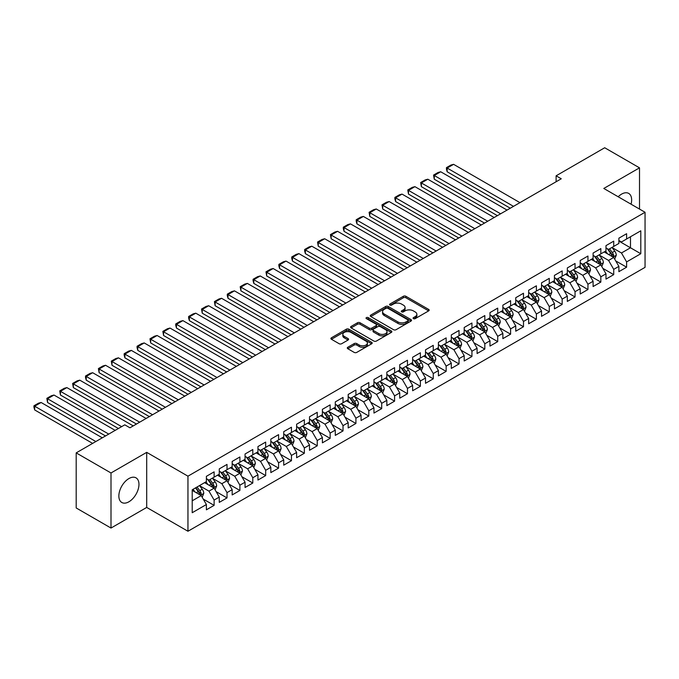 <?xml version="1.0" encoding="UTF-8"?>
<svg xmlns="http://www.w3.org/2000/svg" width="679" height="679" viewBox="0 0 679 679"><rect width="100%" height="100%" fill="white"/><g stroke="black" fill="none" stroke-linecap="round" stroke-linejoin="round"><path stroke-width="1.02" d="M413.443 318.646A1.256 0.721 0 0 0 415.217 318.646L428.661 310.88A1.791 1.035 0 0 0 429.179 310.15A1.791 1.035 0 0 0 428.661 309.42L405.881 296.273A1.791 1.035 0 0 0 403.351 296.273L389.907 304.039A1.256 0.721 0 0 0 389.542 304.548A1.256 0.721 0 0 0 389.907 305.058A1.256 0.721 0 0 0 391.681 305.058L393.421 304.056A5.729 3.31 0 0 1 401.518 304.056L403.419 305.151A5.729 3.31 0 0 1 405.091 307.485A5.729 3.31 0 0 1 403.419 309.828L401.679 310.829A1.256 0.721 0 0 0 401.306 311.338A1.256 0.721 0 0 0 401.679 311.848A1.256 0.721 0 0 0 403.445 311.848L405.185 310.846A5.729 3.31 0 0 1 413.282 310.846L415.183 311.941A5.729 3.31 0 0 1 416.864 314.284A5.729 3.31 0 0 1 415.183 316.618L413.443 317.619A1.256 0.721 0 0 0 413.078 318.137A1.256 0.721 0 0 0 413.443 318.646L413.443 317.619M128.917 501.781A14.217 8.207 120 0 0 138.202 489.245A14.217 8.207 120 0 0 136.021 477.855A14.217 8.207 120 0 0 128.917 478.559A14.217 8.207 120 0 0 119.623 491.087A14.217 8.207 120 0 0 121.804 502.485A14.217 8.207 120 0 0 128.917 501.781M631.054 204.192A14.217 8.207 120 0 0 628.703 193.413A14.217 8.207 120 0 0 621.591 194.118A14.217 8.207 120 0 0 618.187 196.766M347.809 347.266A1.791 1.035 0 0 0 347.283 347.996A1.791 1.035 0 0 0 347.809 348.726L354.2 352.409A1.791 1.035 0 0 0 356.73 352.409L371.659 343.795A1.791 1.035 0 0 0 372.185 343.065A1.791 1.035 0 0 0 371.659 342.335L348.879 329.179A1.791 1.035 0 0 0 346.349 329.179L331.42 337.803A1.791 1.035 0 0 0 330.894 338.532A1.791 1.035 0 0 0 331.42 339.262L339.144 343.718A1.791 1.035 0 0 0 341.673 343.718L348.064 340.035A1.791 1.035 0 0 0 348.582 339.305A1.791 1.035 0 0 0 348.064 338.566L344.236 336.36A4.787 2.767 0 0 1 342.827 334.408A4.787 2.767 0 0 1 345.789 331.853A4.787 2.767 0 0 1 351.001 332.455L365.998 341.113A4.787 2.767 0 0 1 367.398 343.065A4.787 2.767 0 0 1 364.445 345.619A4.787 2.767 0 0 1 359.225 345.017L356.73 343.574A1.791 1.035 0 0 0 354.2 343.574L347.809 347.266L347.809 348.726M111 472.974L111 528.05L146.706 507.434L146.706 452.358L111 472.974L76.192 452.885L124.792 424.825L129.944 427.804L561.261 178.781L556.109 175.81L556.109 181.76M146.706 452.358L187.956 476.174L645.05 212.272L645.05 267.348L187.956 531.25L187.956 476.174M639.508 209.073L639.508 167.84L603.801 188.456L645.05 212.272M639.508 167.84L604.7 147.75L556.109 175.81M393.548 329.697A1.791 1.035 0 0 0 396.078 329.697L411.007 321.074A1.791 1.035 0 0 0 411.533 320.344A1.791 1.035 0 0 0 411.007 319.614L388.235 306.467A1.791 1.035 0 0 0 385.706 306.467L370.768 315.081A1.791 1.035 0 0 0 370.25 315.811A1.791 1.035 0 0 0 370.768 316.541L393.548 329.697M366.906 318.918A1.256 0.721 0 0 1 368.179 319.096L368.179 317.602L391.333 330.97A1.791 1.035 0 0 1 391.859 331.7A1.791 1.035 0 0 1 391.333 332.43L376.404 341.053A1.791 1.035 0 0 1 373.874 341.053L351.094 327.906L351.094 326.446A1.791 1.035 0 0 0 350.576 327.176A1.791 1.035 0 0 0 351.094 327.906M351.094 326.446L357.485 322.754A1.791 1.035 0 0 1 360.014 322.754L369.257 328.084A1.791 1.035 0 0 0 371.786 328.084L376.022 325.64A1.791 1.035 0 0 0 376.548 324.91A1.791 1.035 0 0 0 376.022 324.18L366.405 318.629A1.256 0.721 0 0 1 366.04 318.12A1.256 0.721 0 0 1 366.813 317.449A1.256 0.721 0 0 1 368.179 317.602M618.883 241.079L630.485 247.776L630.485 236.759L640.798 230.809L626.615 238.991L626.615 233.712L618.883 238.176L618.883 243.455L613.723 246.435L613.723 241.147L605.991 245.62L605.991 250.899L600.839 253.878L600.839 248.59L593.098 253.055L593.098 258.343L587.946 261.322L587.946 256.034L580.214 260.498L580.214 265.786L575.054 268.765L575.054 263.477L567.321 267.942L567.321 273.23L562.161 276.2L562.161 270.921L554.429 275.385L554.429 280.665L549.277 283.644L549.277 278.365L541.536 282.829L541.536 288.108L536.385 291.087L536.385 285.808L528.652 290.272L528.652 295.552L523.492 298.531L523.492 293.243L515.76 297.708L515.76 302.995L510.6 305.974L510.6 300.687L502.867 305.151L502.867 310.439L497.715 313.418L497.715 308.13L489.975 312.595L489.975 317.882L484.823 320.853L484.823 315.574L477.091 320.038L477.091 325.326L471.93 328.297L471.93 323.017L464.198 327.482L464.198 332.761L459.038 335.74L459.038 330.461L451.306 334.925L451.306 340.204L446.145 343.184L446.145 337.896L438.413 342.369L438.413 347.648L433.261 350.627L433.261 345.339L425.521 349.804L425.521 355.092L420.369 358.071L420.369 352.783L412.637 357.247L412.637 362.535L407.476 365.514L407.476 360.226L399.744 364.691L399.744 369.979L394.584 372.949L394.584 367.67L386.852 372.134L386.852 377.422L381.7 380.393L381.7 375.114L373.959 379.578L373.959 384.857L368.807 387.836L368.807 382.557L361.075 387.022L361.075 392.301L355.915 395.28L355.915 389.992L348.183 394.465L348.183 399.744L343.022 402.723L343.022 397.436L335.29 401.9L335.29 407.188L330.138 410.167L330.138 404.879L322.398 409.344L322.398 414.631L317.246 417.61L317.246 412.323L309.514 416.787L309.514 422.075L304.353 425.046L304.353 419.766L296.621 424.231L296.621 429.51L291.461 432.489L291.461 427.21L283.729 431.674L283.729 436.953L278.577 439.933L278.577 434.645L270.836 439.118L270.836 444.397L265.684 447.376L265.684 442.088L257.952 446.553L257.952 451.841L252.792 454.82L252.792 449.532L245.06 453.996L245.06 459.284L239.899 462.263L239.899 456.975L232.167 461.44L232.167 466.728L227.015 469.698L227.015 464.419L219.275 468.883L219.275 474.171L214.123 477.142L214.123 471.863L206.382 476.327L206.382 481.606L192.208 489.797L192.208 512.721L206.382 504.531L201.23 495.602L192.208 490.391M640.798 230.809L640.798 253.725L626.615 261.916L621.463 252.987L612.119 247.589M615.726 260.914L626.615 267.195L626.615 261.916M626.615 267.195L618.883 271.668L618.883 266.38L613.723 269.359L608.571 260.422L599.226 255.032M602.833 268.349L613.723 274.639L613.723 269.359M613.723 274.639L605.991 279.103L605.991 273.824L600.839 276.803L595.678 267.865L586.333 262.476M589.941 275.793L600.839 282.082L600.839 276.803M600.839 282.082L593.098 286.546L593.098 281.267L587.946 284.238L582.786 275.309L573.441 269.911M577.057 283.236L587.946 289.526L587.946 284.238M587.946 289.526L580.214 293.99L580.214 288.711L575.054 291.681L569.902 282.753L560.548 277.355M564.164 290.68L575.054 296.969L575.054 291.681M575.054 296.969L567.321 301.434L567.321 296.146L562.161 299.125L557.009 290.196L547.664 284.798M551.272 298.123L562.161 304.413L562.161 299.125M562.161 304.413L554.429 308.877L554.429 303.589L549.277 306.568L544.117 297.64L534.772 292.242M538.379 305.567L549.277 311.856L549.277 306.568M549.277 311.856L541.536 316.321L541.536 311.033L536.385 314.012L531.224 305.083L521.879 299.685M525.487 313.002L536.385 319.291L536.385 314.012M536.385 319.291L528.652 323.756L528.652 318.476L523.492 321.456L518.34 312.518L508.987 307.129M512.603 320.446L523.492 326.735L523.492 321.456M523.492 326.735L515.76 331.199L515.76 325.92L510.6 328.899L505.448 319.962L496.103 314.572M499.71 327.889L510.6 334.178L510.6 328.899M510.6 334.178L502.867 338.643L502.867 333.364L497.715 336.334L492.555 327.405L483.21 322.007M486.818 335.333L497.715 341.622L497.715 336.334M497.715 341.622L489.975 346.086L489.975 340.799L484.823 343.778L479.663 334.849L470.318 329.451M473.925 342.776L484.823 349.065L484.823 343.778M484.823 349.065L477.091 353.53L477.091 348.242L471.93 351.221L466.779 342.292L457.425 336.894M461.041 350.22L471.93 356.509L471.93 351.221M471.93 356.509L464.198 360.973L464.198 355.686L459.038 358.665L453.886 349.736L444.541 344.338M448.148 357.663L459.038 363.944L459.038 358.665M459.038 363.944L451.306 368.417L451.306 363.129L446.145 366.108L440.994 357.179L431.649 351.781M435.256 365.098L446.145 371.388L446.145 366.108M446.145 371.388L438.413 375.852L438.413 370.573L433.261 373.552L428.101 364.615L418.756 359.225M422.363 372.542L433.261 378.831L433.261 373.552M433.261 378.831L425.521 383.296L425.521 378.016L420.369 380.987L415.209 372.058L405.864 366.66M409.479 379.985L420.369 386.275L420.369 380.987M420.369 386.275L412.637 390.739L412.637 385.46L407.476 388.43L402.324 379.502L392.98 374.104M396.587 387.429L407.476 393.718L407.476 388.43M407.476 393.718L399.744 398.183L399.744 392.895L394.584 395.874L389.432 386.945L380.087 381.547M383.694 394.872L394.584 401.162L394.584 395.874M394.584 401.162L386.852 405.626L386.852 400.338L381.7 403.318L376.539 394.389L367.195 388.991M370.802 402.316L381.7 408.605L381.7 403.318M381.7 408.605L373.959 413.07L373.959 407.782L368.807 410.761L363.647 401.832L354.302 396.434M357.918 409.751L368.807 416.04L368.807 410.761M368.807 416.04L361.075 420.513L361.075 415.225L355.915 418.205L350.763 409.267L341.418 403.878M345.025 417.195L355.915 423.484L355.915 418.205M355.915 423.484L348.183 427.948L348.183 422.669L343.022 425.648L337.87 416.711L328.526 411.321M332.133 424.638L343.022 430.927L343.022 425.648M343.022 430.927L335.29 435.392L335.29 430.113L330.138 433.083L324.978 424.154L315.633 418.756M319.24 432.082L330.138 438.371L330.138 433.083M330.138 438.371L322.398 442.835L322.398 437.556L317.246 440.527L312.085 431.598L302.741 426.2M306.356 439.525L317.246 445.814L317.246 440.527M317.246 445.814L309.514 450.279L309.514 444.991L304.353 447.97L299.201 439.041L289.848 433.643M293.464 446.969L304.353 453.258L304.353 447.97M304.353 453.258L296.621 457.722L296.621 452.435L291.461 455.414L286.309 446.485L276.964 441.087M280.571 454.412L291.461 460.701L291.461 455.414M291.461 460.701L283.729 465.166L283.729 459.878L278.577 462.857L273.416 453.928L264.072 448.53M267.679 461.847L278.577 468.137L278.577 462.857M278.577 468.137L270.836 472.601L270.836 467.322L265.684 470.301L260.524 461.364L251.179 455.974M254.786 469.291L265.684 475.58L265.684 470.301M265.684 475.58L257.952 480.045L257.952 474.765L252.792 477.744L247.64 468.807L238.287 463.418M241.902 476.734L252.792 483.024L252.792 477.744M252.792 483.024L245.06 487.488L245.06 482.209L239.899 485.179L234.747 476.251L225.403 470.853M229.01 484.178L239.899 490.467L239.899 485.179M239.899 490.467L232.167 494.932L232.167 489.644L227.015 492.623L221.855 483.694L212.51 478.296M216.117 491.621L227.015 497.911L227.015 492.623M227.015 497.911L219.275 502.375L219.275 497.087L214.123 500.067L208.962 491.138L199.618 485.74M203.225 499.065L214.123 505.354L214.123 500.067M214.123 505.354L206.382 509.819L206.382 504.531M206.382 478.636L208.962 480.121L214.123 477.142M192.208 500.813L201.23 495.602M219.275 471.192L221.855 472.677L227.015 469.698M208.962 491.138L214.123 488.159L204.583 482.65M219.275 497.087L214.123 488.159M232.167 463.749L234.747 465.234L239.899 462.263M221.855 483.694L227.015 480.715L217.475 475.207M232.167 489.644L227.015 480.715M245.06 456.305L247.64 457.799L252.792 454.82M234.747 476.251L239.899 473.271L230.359 467.772M245.06 482.209L239.899 473.271M257.952 448.861L260.524 450.355L265.684 447.376M247.64 468.807L252.792 465.836L243.252 460.328M257.952 474.765L252.792 465.836M270.836 441.418L273.416 442.912L278.577 439.933M260.524 461.364L265.684 458.393L256.144 452.885M270.836 467.322L265.684 458.393M283.729 433.983L286.309 435.468L291.461 432.489M273.416 453.928L278.577 450.949L269.037 445.441M283.729 459.878L278.577 450.949M296.621 426.539L299.201 428.025L304.353 425.046M286.309 446.485L291.461 443.506L281.921 437.997M296.621 452.435L291.461 443.506M309.514 419.096L312.085 420.581L317.246 417.61M299.201 439.041L304.353 436.062L294.813 430.554M309.514 444.991L304.353 436.062M322.398 411.652L324.978 413.138L330.138 410.167M312.085 431.598L317.246 428.619L307.706 423.11M322.398 437.556L317.246 428.619M335.29 404.209L337.87 405.702L343.022 402.723M324.978 424.154L330.138 421.175L320.598 415.675M335.29 430.113L330.138 421.175M348.183 396.765L350.763 398.259L355.915 395.28M337.87 416.711L343.022 413.74L333.482 408.232M348.183 422.669L343.022 413.74M361.075 389.33L363.647 390.815L368.807 387.836M350.763 409.267L355.915 406.297L346.375 400.788M361.075 415.225L355.915 406.297M373.959 381.887L376.539 383.372L381.7 380.393M363.647 401.832L368.807 398.853L359.267 393.345M373.959 407.782L368.807 398.853M386.852 374.443L389.432 375.928L394.584 372.949M376.539 394.389L381.7 391.41L372.16 385.901M386.852 400.338L381.7 391.41M399.744 366.999L402.324 368.485L407.476 365.514M389.432 386.945L394.584 383.966L385.052 378.458M399.744 392.895L394.584 383.966M412.637 359.556L415.209 361.041L420.369 358.071M402.324 379.502L407.476 376.522L397.936 371.014M412.637 385.46L407.476 376.522M425.521 352.112L428.101 353.606L433.261 350.627M415.209 372.058L420.369 369.079L410.829 363.579M425.521 378.016L420.369 369.079M438.413 344.669L440.994 346.163L446.145 343.184M428.101 364.615L433.261 361.644L423.721 356.136M438.413 370.573L433.261 361.644M451.306 337.234L453.886 338.719L459.038 335.74M440.994 357.179L446.145 354.2L436.614 348.692M451.306 363.129L446.145 354.2M464.198 329.79L466.779 331.276L471.93 328.297M453.886 349.736L459.038 346.757L449.498 341.248M464.198 355.686L459.038 346.757M477.091 322.347L479.663 323.832L484.823 320.853M466.779 342.292L471.93 339.313L462.391 333.805M477.091 348.242L471.93 339.313M489.975 314.903L492.555 316.389L497.715 313.418M479.663 334.849L484.823 331.87L475.283 326.361M489.975 340.799L484.823 331.87M502.867 307.46L505.448 308.953L510.6 305.974M492.555 327.405L497.715 324.426L488.176 318.926M502.867 333.364L497.715 324.426M515.76 300.016L518.34 301.51L523.492 298.531M505.448 319.962L510.6 316.991L501.06 311.483M515.76 325.92L510.6 316.991M528.652 292.573L531.224 294.066L536.385 291.087M518.34 312.518L523.492 309.548L513.952 304.039M528.652 318.476L523.492 309.548M541.536 285.138L544.117 286.623L549.277 283.644M531.224 305.083L536.385 302.104L526.845 296.596M541.536 311.033L536.385 302.104M554.429 277.694L557.009 279.179L562.161 276.2M544.117 297.64L549.277 294.661L539.737 289.152M554.429 303.589L549.277 294.661M567.321 270.25L569.902 271.736L575.054 268.765M557.009 290.196L562.161 287.217L552.621 281.709M567.321 296.146L562.161 287.217M580.214 262.807L582.786 264.292L587.946 261.322M569.902 282.753L575.054 279.773L565.514 274.265M580.214 288.711L575.054 279.773M593.098 255.363L595.678 256.857L600.839 253.878M582.786 275.309L587.946 272.33L578.406 266.83M593.098 281.267L587.946 272.33M605.991 247.92L608.571 249.414L613.723 246.435M595.678 267.865L600.839 264.895L591.299 259.386M605.991 273.824L600.839 264.895M618.883 240.485L621.463 241.97L626.615 238.991M608.571 260.422L613.723 257.451L604.183 251.943M618.883 266.38L613.723 257.451M76.192 452.885L76.192 507.96L111 528.05M146.706 507.434L187.956 531.25M621.463 252.987L630.485 247.776L640.798 253.725M413.944 318.824L415.183 318.103A5.729 3.31 0 0 0 416.864 315.769L416.864 314.284M405.091 307.485L405.091 308.979A5.729 3.31 0 0 1 403.419 311.313L402.18 312.026M428.636 310.897L405.881 297.758A1.791 1.035 0 0 0 403.351 297.758L390.408 305.236M410.982 321.091L388.235 307.952A1.791 1.035 0 0 0 385.706 307.952L370.793 316.558L370.768 315.081M407.841 320.853A1.256 0.721 0 0 0 408.215 320.344A1.256 0.721 0 0 0 407.841 319.834L387.853 308.291A1.256 0.721 0 0 0 386.079 308.291L384.246 309.352A5.729 3.31 0 0 0 382.574 311.686A5.729 3.31 0 0 0 384.246 314.029L397.911 321.914A5.729 3.31 0 0 0 406.008 321.914L407.841 320.853L407.841 322.347A1.256 0.721 0 0 0 408.215 321.829L408.215 320.344M382.574 311.686L382.574 313.18A5.729 3.31 0 0 0 384.246 315.514L384.246 314.029M407.841 322.347L406.008 323.399A5.729 3.31 0 0 1 397.911 323.399L384.246 315.514M351.119 327.915L357.485 324.239L357.485 322.754M376.548 324.91L376.548 326.395A1.791 1.035 0 0 1 376.022 327.125L371.786 329.578A1.791 1.035 0 0 1 369.257 329.578L360.014 324.239A1.791 1.035 0 0 0 357.485 324.239M368.179 319.096L391.308 332.447M378.84 333.618A4.787 2.767 0 0 0 384.051 334.221A4.787 2.767 0 0 0 387.013 331.666A4.787 2.767 0 0 0 385.604 329.714L380.325 326.667A1.791 1.035 0 0 0 377.796 326.667L373.552 329.111A1.791 1.035 0 0 0 373.034 329.841A1.791 1.035 0 0 0 373.552 330.571L378.84 333.618L378.84 335.112A4.787 2.767 0 0 0 384.051 335.706A4.787 2.767 0 0 0 387.013 333.151L387.013 331.666M373.034 329.841L373.034 331.327A1.791 1.035 0 0 0 373.552 332.056L373.552 330.571M378.84 335.112L373.552 332.056M367.398 343.065L367.398 344.55A4.787 2.767 0 0 1 364.445 347.105A4.787 2.767 0 0 1 359.225 346.502L356.73 345.059A1.791 1.035 0 0 0 354.2 345.059L347.835 348.734M342.827 334.408L342.827 335.893A4.787 2.767 0 0 0 344.236 337.845L344.236 336.36M348.038 340.043L344.236 337.845M371.634 343.803L348.879 330.673A1.791 1.035 0 0 0 346.349 330.673L331.445 339.279M614.682 259.098L616.277 255.202A4.829 2.792 -120 0 0 614.733 251.086L612 247.436M513.502 206.357L447.155 168.053L453.597 164.335L519.944 202.639M607.637 253.929L605.549 251.154M447.155 171.77L446.442 169.13L446.442 167.645L447.155 168.053L447.155 171.77L510.277 208.215M612.814 256.925L613.672 255.406A4.829 2.792 -120 0 0 612.288 252.503L609.547 248.845M607.985 249.074L611.372 253.59A2.461 1.417 60 0 1 611.813 254.336L613.672 255.406M607.136 248.582L610.744 253.394A4.829 2.792 60 0 1 612.127 256.297L612.22 256.577M446.442 167.645L450.958 165.039L453.597 164.335M601.789 266.541L603.385 262.646A4.829 2.792 -120 0 0 601.849 258.529L599.107 254.871M500.61 213.8L434.263 175.496L440.713 171.77L507.06 210.083M594.745 261.373L592.665 258.597M434.263 179.214L433.558 175.089L434.263 175.496L434.263 179.214L497.393 215.659M599.922 264.369L600.779 262.849A4.829 2.792 -120 0 0 599.396 259.947L596.654 256.289M595.093 256.518L598.479 261.033A2.461 1.417 60 0 1 598.92 261.78L600.779 262.849M594.244 256.025L597.851 260.838A4.829 2.792 60 0 1 599.234 263.741L599.328 264.021M433.558 175.089L438.065 172.483L440.713 171.77M588.897 273.985L590.501 270.089A4.829 2.792 -120 0 0 588.956 265.973L586.215 262.315M487.717 221.244L421.37 182.94L427.821 179.214L494.168 217.518M581.852 268.816L579.773 266.041M421.37 186.657L420.666 182.532L421.37 182.94L421.37 186.657L484.5 223.102M587.038 271.812L587.887 270.293A4.829 2.792 -120 0 0 586.503 267.39L583.77 263.732M582.209 263.961L585.587 268.477A2.461 1.417 60 0 1 586.036 269.224L587.887 270.293M581.351 263.469L584.959 268.281A4.829 2.792 60 0 1 586.342 271.184L586.444 271.464M420.666 182.532L425.173 179.927L427.821 179.214M576.013 281.429L577.608 277.524A4.829 2.792 -120 0 0 576.064 273.416L573.322 269.758M474.833 228.687L408.486 190.383L414.928 186.657L481.275 224.961M568.96 276.26L566.88 273.484M408.486 194.101L407.773 189.967L408.486 190.383L408.486 194.101L471.608 230.546M574.145 279.247L574.994 277.736A4.829 2.792 -120 0 0 573.619 274.825L570.878 271.176M569.316 271.405L572.694 275.912A2.461 1.417 60 0 1 573.144 276.667L574.994 277.736M568.467 270.913L572.066 275.725A4.829 2.792 60 0 1 573.449 278.628L573.551 278.908M407.773 189.967L412.289 187.362L414.928 186.657M563.12 288.872L564.716 284.968A4.829 2.792 -120 0 0 563.171 280.86L560.438 277.202M461.941 236.131L395.594 197.818L402.036 194.101L468.383 232.405M556.076 283.703L553.988 280.919M395.594 201.544L394.881 198.905L394.881 197.411L395.594 197.818L395.594 201.544L458.715 237.989M561.253 286.691L562.11 285.18A4.829 2.792 -120 0 0 560.727 282.269L557.985 278.619M556.424 278.84L559.81 283.355A2.461 1.417 60 0 1 560.251 284.102L562.11 285.18M555.575 278.356L559.182 283.16A4.829 2.792 60 0 1 560.557 286.071L560.659 286.351M394.881 197.411L399.396 194.805L402.036 194.101M550.228 296.316L551.823 292.411A4.829 2.792 -120 0 0 550.287 288.295L547.546 284.645M449.048 243.566L382.701 205.262L389.152 201.544L455.499 239.848M543.183 291.147L541.104 288.363M382.701 208.988L381.997 204.854L382.701 205.262L382.701 208.988L445.823 245.433M548.36 294.134L549.218 292.615A4.829 2.792 -120 0 0 547.834 289.712L545.093 286.054M543.531 286.283L546.918 290.799A2.461 1.417 60 0 1 547.359 291.546L549.218 292.615M542.682 285.791L546.289 290.604A4.829 2.792 60 0 1 547.673 293.515L547.766 293.795M381.997 204.854L386.504 202.249L389.152 201.544M537.335 303.759L538.931 299.855A4.829 2.792 -120 0 0 537.395 295.738L534.653 292.089M436.156 251.009L369.809 212.705L376.259 208.988L442.606 247.292M530.291 298.582L528.211 295.806M369.809 216.431L369.104 212.298L369.809 212.705L369.809 216.431L432.939 252.868M535.476 301.578L536.325 300.059A4.829 2.792 -120 0 0 534.942 297.156L532.209 293.498M530.639 293.727L534.025 298.242A2.461 1.417 60 0 1 534.475 298.989L536.325 300.059M529.79 293.235L533.397 298.047A4.829 2.792 60 0 1 534.78 300.95L534.874 301.23M369.104 212.298L373.611 209.692L376.259 208.988M524.443 311.194L526.047 307.298A4.829 2.792 -120 0 0 524.502 303.182L521.761 299.524M423.272 258.453L356.925 220.149L363.367 216.431L429.714 254.735M517.398 306.025L515.319 303.25M356.925 223.866L356.212 221.227L356.212 219.741L356.925 220.149L356.925 223.866L420.046 260.312M522.584 309.021L523.433 307.502A4.829 2.792 -120 0 0 522.058 304.599L519.316 300.941M517.754 301.17L521.133 305.686A2.461 1.417 60 0 1 521.582 306.433L523.433 307.502M516.906 300.678L520.504 305.491A4.829 2.792 60 0 1 521.888 308.393L521.99 308.673M356.212 219.741L360.727 217.136L363.367 216.431M511.559 318.638L513.154 314.742A4.829 2.792 -120 0 0 511.61 310.626L508.877 306.967M410.379 265.896L344.032 227.592L350.474 223.866L416.821 262.179M504.514 313.469L502.426 310.693M344.032 231.31L343.319 228.67L343.319 227.185L344.032 227.592L344.032 231.31L407.154 267.755M509.691 316.465L510.549 314.946A4.829 2.792 -120 0 0 509.165 312.043L506.424 308.385M504.862 308.614L508.24 313.129A2.461 1.417 60 0 1 508.69 313.876L510.549 314.946M504.013 308.122L507.62 312.934A4.829 2.792 60 0 1 508.995 315.837L509.097 316.117M343.319 227.185L347.835 224.579L350.474 223.866M498.666 326.081L500.262 322.186A4.829 2.792 -120 0 0 498.726 318.069L495.984 314.411M397.487 273.34L331.14 235.036L337.582 231.31L403.929 269.614M491.621 320.912L489.542 318.137M331.14 238.753L330.435 234.62L331.14 235.036L331.14 238.753L394.261 275.199M496.799 323.9L497.656 322.389A4.829 2.792 -120 0 0 496.273 319.478L493.531 315.828M491.969 316.058L495.356 320.573A2.461 1.417 60 0 1 495.797 321.32L497.656 322.389M491.121 315.565L494.728 320.378A4.829 2.792 60 0 1 496.111 323.28L496.205 323.56M330.435 234.62L334.942 232.023L337.582 231.31M485.774 333.525L487.369 329.621A4.829 2.792 -120 0 0 485.833 325.513L483.092 321.854M384.594 280.783L318.247 242.479L324.698 238.753L391.045 277.057M478.729 328.356L476.65 325.572M318.247 246.197L317.543 242.064L318.247 242.479L318.247 246.197L381.377 282.642M483.915 331.344L484.764 329.833A4.829 2.792 -120 0 0 483.38 326.922L480.647 323.272M479.077 323.493L482.463 328.008A2.461 1.417 60 0 1 482.913 328.755L484.764 329.833M478.228 323.009L481.835 327.821A4.829 2.792 60 0 1 483.219 330.724L483.312 331.004M317.543 242.064L322.05 239.458L324.698 238.753M472.881 340.968L474.485 337.064A4.829 2.792 -120 0 0 472.94 332.956L470.199 329.298M371.71 288.219L305.363 249.914L311.805 246.197L378.152 284.501M465.836 335.799L463.757 333.016M305.363 253.64L304.65 251.001L304.65 249.507L305.363 249.914L305.363 253.64L368.485 290.086M471.022 338.787L471.871 337.276A4.829 2.792 -120 0 0 470.488 334.365L467.755 330.707M466.193 330.936L469.571 335.451A2.461 1.417 60 0 1 470.021 336.198L471.871 337.276M465.344 330.452L468.943 335.256A4.829 2.792 60 0 1 470.326 338.167L470.428 338.448M304.65 249.507L309.166 246.901L311.805 246.197M459.997 348.412L461.593 344.508A4.829 2.792 -120 0 0 460.048 340.391L457.315 336.742M358.818 295.662L292.471 257.358L298.913 253.64L365.26 291.945M452.944 343.243L450.864 340.459M292.471 261.084L291.758 258.436L291.758 256.951L292.471 257.358L292.471 261.084L355.592 297.529M458.13 346.231L458.987 344.711A4.829 2.792 -120 0 0 457.604 341.809L454.862 338.15M453.3 338.38L456.678 342.895A2.461 1.417 60 0 1 457.128 343.642L458.987 344.711M452.452 337.887L456.05 342.7A4.829 2.792 60 0 1 457.434 345.611L457.536 345.891M291.758 256.951L296.273 254.345L298.913 253.64M447.105 355.847L448.7 351.951A4.829 2.792 -120 0 0 447.164 347.835L444.422 344.185M345.925 303.106L279.578 264.802L286.02 261.084L352.367 299.388M440.06 350.678L437.972 347.903M279.578 268.528L278.865 265.879L278.865 264.394L279.578 264.802L279.578 268.528L342.7 304.964M445.237 353.674L446.095 352.155A4.829 2.792 -120 0 0 444.711 349.252L441.97 345.594M440.408 345.823L443.794 350.339A2.461 1.417 60 0 1 444.236 351.085L446.095 352.155M439.559 345.331L443.166 350.143A4.829 2.792 60 0 1 444.55 353.046L444.643 353.326M278.865 264.394L283.381 261.788L286.02 261.084M434.212 363.29L435.808 359.395A4.829 2.792 -120 0 0 434.271 355.278L431.53 351.62M333.033 310.549L266.686 272.245L273.136 268.528L339.483 306.832M427.167 358.122L425.088 355.346M266.686 275.963L265.981 271.838L266.686 272.245L266.686 275.963L329.816 312.408M432.345 361.118L433.202 359.598A4.829 2.792 -120 0 0 431.819 356.696L429.086 353.038M427.515 353.267L430.902 357.782A2.461 1.417 60 0 1 431.352 358.529L433.202 359.598M426.667 352.774L430.274 357.587A4.829 2.792 60 0 1 431.657 360.49L431.751 360.77M265.981 271.838L270.488 269.232L273.136 268.528M421.32 370.734L422.924 366.838A4.829 2.792 -120 0 0 421.379 362.722L418.637 359.064M320.149 317.993L253.802 279.689L260.244 275.963L326.591 314.267M414.275 365.565L412.195 362.79M253.802 283.406L253.089 280.767L253.089 279.281L253.802 279.689L253.802 283.406L316.923 319.851M419.461 368.561L420.309 367.042A4.829 2.792 -120 0 0 418.926 364.139L416.193 360.481M414.631 360.71L418.009 365.226A2.461 1.417 60 0 1 418.459 365.973L420.309 367.042M413.783 360.218L417.381 365.03A4.829 2.792 60 0 1 418.765 367.933L418.867 368.213M253.089 279.281L257.604 276.676L260.244 275.963M408.435 378.178L410.031 374.273A4.829 2.792 -120 0 0 408.486 370.165L405.753 366.507M307.256 325.436L240.909 287.132L247.351 283.406L313.698 321.71M401.382 373.009L399.303 370.233M240.909 290.85L240.196 286.716L240.909 287.132L240.909 290.85L304.031 327.295M406.568 375.996L407.425 374.485A4.829 2.792 -120 0 0 406.042 371.574L403.301 367.925M401.739 368.154L405.117 372.669A2.461 1.417 60 0 1 405.567 373.416L407.425 374.485M400.89 367.662L404.489 372.474A4.829 2.792 60 0 1 405.872 375.377L405.974 375.657M240.196 286.716L244.712 284.119L247.351 283.406M395.543 385.621L397.139 381.717A4.829 2.792 -120 0 0 395.594 377.609L392.861 373.951M294.363 332.88L228.017 294.567L234.459 290.85L300.805 329.154M388.498 380.452L386.41 377.668M228.017 298.293L227.304 295.654L227.304 294.16L228.017 294.567L228.017 298.293L291.138 334.739M393.676 383.44L394.533 381.929A4.829 2.792 -120 0 0 393.149 379.018L390.408 375.368M388.846 375.589L392.233 380.104A2.461 1.417 60 0 1 392.674 380.851L394.533 381.929M387.998 375.105L391.605 379.909A4.829 2.792 60 0 1 392.988 382.82L393.082 383.1M227.304 294.16L231.819 291.554L234.459 290.85M382.65 393.065L384.246 389.16A4.829 2.792 -120 0 0 382.71 385.052L379.968 381.394M281.471 340.315L215.124 302.011L221.575 298.293L287.921 336.597M375.606 387.896L373.526 385.112M215.124 305.737L214.42 301.603L215.124 302.011L215.124 305.737L278.254 342.182M380.783 390.883L381.64 389.364A4.829 2.792 -120 0 0 380.257 386.461L377.516 382.803M375.954 383.032L379.34 387.548A2.461 1.417 60 0 1 379.79 388.295L381.64 389.364M375.105 382.54L378.712 387.353A4.829 2.792 60 0 1 380.096 390.264L380.189 390.544M214.42 301.603L218.927 298.998L221.575 298.293M369.758 400.508L371.362 396.604A4.829 2.792 -120 0 0 369.817 392.487L367.076 388.838M268.578 347.758L202.232 309.454L208.682 305.737L275.029 344.041M362.713 395.331L360.634 392.555M202.232 313.18L201.527 309.047L202.232 309.454L202.232 313.18L265.362 349.626M367.899 398.327L368.748 396.808A4.829 2.792 -120 0 0 367.364 393.905L364.631 390.247M363.07 390.476L366.448 394.991A2.461 1.417 60 0 1 366.898 395.738L368.748 396.808M362.213 389.984L365.82 394.796A4.829 2.792 60 0 1 367.203 397.707L367.305 397.979M201.527 309.047L206.034 306.441L208.682 305.737M356.874 407.943L358.47 404.047A4.829 2.792 -120 0 0 356.925 399.931L354.192 396.281M255.694 355.202L189.348 316.898L195.79 313.18L262.136 351.484M349.821 402.774L347.741 399.999M189.348 320.615L188.635 317.976L188.635 316.49L189.348 316.898L189.348 320.615L252.469 357.061M355.007 405.77L355.864 404.251A4.829 2.792 -120 0 0 354.48 401.348L351.739 397.69M350.177 397.919L353.555 402.435A2.461 1.417 60 0 1 354.005 403.182L355.864 404.251M349.329 397.427L352.927 402.24A4.829 2.792 60 0 1 354.311 405.142L354.413 405.422M188.635 316.49L193.15 313.885L195.79 313.18M343.981 415.387L345.577 411.491A4.829 2.792 -120 0 0 344.032 407.375L341.299 403.716M242.802 362.645L176.455 324.341L182.897 320.615L249.244 358.928M336.937 410.218L334.849 407.442M176.455 328.059L175.742 325.419L175.742 323.934L176.455 324.341L176.455 328.059L239.577 364.504M342.114 413.214L342.971 411.695A4.829 2.792 -120 0 0 341.588 408.792L338.846 405.134M337.285 405.363L340.671 409.878A2.461 1.417 60 0 1 341.113 410.625L342.971 411.695M336.436 404.871L340.043 409.683A4.829 2.792 60 0 1 341.427 412.586L341.52 412.866M175.742 323.934L180.258 321.328L182.897 320.615M331.089 422.83L332.685 418.935A4.829 2.792 -120 0 0 331.148 414.818L328.407 411.16M229.909 370.089L163.563 331.785L170.013 328.059L236.36 366.363M324.044 417.661L321.965 414.886M163.563 335.502L162.858 331.377L163.563 331.785L163.563 335.502L226.684 371.948M329.222 420.657L330.079 419.138A4.829 2.792 -120 0 0 328.695 416.235L325.954 412.577M324.392 412.807L327.779 417.322A2.461 1.417 60 0 1 328.22 418.069L330.079 419.138M323.543 412.314L327.151 417.127A4.829 2.792 60 0 1 328.534 420.029L328.628 420.309M162.858 331.377L167.365 328.772L170.013 328.059M318.196 430.274L319.792 426.37A4.829 2.792 -120 0 0 318.256 422.262L315.514 418.603M217.017 377.532L150.67 339.228L157.121 335.502L223.467 373.806M311.152 425.105L309.072 422.33M150.67 342.946L149.966 338.813L150.67 339.228L150.67 342.946L213.8 379.391M316.338 428.093L317.186 426.582A4.829 2.792 -120 0 0 315.803 423.671L313.07 420.021M311.508 420.25L314.886 424.757A2.461 1.417 60 0 1 315.336 425.512L317.186 426.582M310.651 419.758L314.258 424.57A4.829 2.792 60 0 1 315.642 427.473L315.735 427.753M149.966 338.813L154.472 336.207L157.121 335.502M305.304 437.717L306.908 433.813A4.829 2.792 -120 0 0 305.363 429.705L302.622 426.047M204.133 384.976L137.786 346.663L144.228 342.946L210.575 381.25M298.259 432.548L296.18 429.765M137.786 350.389L137.073 347.75L137.073 346.256L137.786 346.663L137.786 350.389L200.908 386.835M303.445 435.536L304.294 434.025A4.829 2.792 -120 0 0 302.919 431.114L300.177 427.464M298.616 427.685L301.994 432.2A2.461 1.417 60 0 1 302.444 432.947L304.294 434.025M297.767 427.201L301.366 432.005A4.829 2.792 60 0 1 302.749 434.916L302.851 435.197M137.073 346.256L141.588 343.65L144.228 342.946M292.42 445.161L294.015 441.257A4.829 2.792 -120 0 0 292.471 437.14L289.738 433.491M191.24 392.411L124.894 354.107L131.336 350.389L197.682 388.694M285.375 439.992L283.287 437.208M124.894 357.833L124.181 355.185L124.181 353.7L124.894 354.107L124.894 357.833L188.015 394.278M290.553 442.98L291.41 441.46A4.829 2.792 -120 0 0 290.026 438.558L287.285 434.899M285.723 435.129L289.101 439.644A2.461 1.417 60 0 1 289.551 440.391L291.41 441.46M284.874 434.636L288.482 439.449A4.829 2.792 60 0 1 289.857 442.36L289.958 442.64M124.181 353.7L128.696 351.094L131.336 350.389M279.527 452.604L281.123 448.7A4.829 2.792 -120 0 0 279.587 444.584L276.845 440.934M178.348 399.855L112.001 361.551L118.443 357.833L184.798 396.137M272.483 447.427L270.403 444.652M112.001 365.277L111.297 361.143L112.001 361.551L112.001 365.277L175.123 401.713M277.66 450.423L278.517 448.904A4.829 2.792 -120 0 0 277.134 446.001L274.392 442.343M272.831 442.572L276.217 447.088A2.461 1.417 60 0 1 276.659 447.834L278.517 448.904M271.982 442.08L275.589 446.892A4.829 2.792 60 0 1 276.973 449.795L277.066 450.075M111.297 361.143L115.803 358.537L118.443 357.833M266.635 460.039L268.23 456.144A4.829 2.792 -120 0 0 266.694 452.027L263.953 448.369M165.455 407.298L99.109 368.994L105.559 365.277L171.906 403.581M259.59 454.871L257.511 452.095M99.109 372.712L98.404 368.587L99.109 368.994L99.109 372.712L162.239 409.157M264.776 457.867L265.625 456.347A4.829 2.792 -120 0 0 264.241 453.445L261.508 449.787M259.938 450.016L263.325 454.531A2.461 1.417 60 0 1 263.775 455.278L265.625 456.347M259.089 449.523L262.697 454.336A4.829 2.792 60 0 1 264.08 457.239L264.173 457.519M98.404 368.587L102.911 365.981L105.559 365.277M253.742 467.483L255.346 463.587A4.829 2.792 -120 0 0 253.802 459.471L251.06 455.813M152.571 414.742L86.225 376.438L92.667 372.712L159.013 411.024M246.698 462.314L244.618 459.539M86.225 380.155L85.512 377.516L85.512 376.03L86.225 376.438L86.225 380.155L149.346 416.6M251.884 465.31L252.732 463.791A4.829 2.792 -120 0 0 251.349 460.888L248.616 457.23M247.054 457.459L250.432 461.975A2.461 1.417 60 0 1 250.882 462.722L252.732 463.791M246.205 456.967L249.804 461.779A4.829 2.792 60 0 1 251.188 464.682L251.289 464.962M85.512 376.03L90.027 373.425L92.667 372.712M240.858 474.927L242.454 471.031A4.829 2.792 -120 0 0 240.909 466.914L238.176 463.256M139.679 422.185L73.332 383.881L79.774 380.155L146.121 418.459M233.814 469.758L231.726 466.982M73.332 387.599L72.619 383.465L73.332 383.881L73.332 387.599L136.454 424.044M238.991 472.745L239.848 471.234A4.829 2.792 -120 0 0 238.465 468.323L235.723 464.674M234.162 464.903L237.54 469.418A2.461 1.417 60 0 1 237.989 470.165L239.848 471.234M233.313 464.411L236.912 469.223A4.829 2.792 60 0 1 238.295 472.126L238.397 472.406M72.619 383.465L77.134 380.868L79.774 380.155M227.966 482.37L229.561 478.466A4.829 2.792 -120 0 0 228.025 474.358L225.284 470.7M121.634 426.65L60.439 391.325L66.882 387.599L133.228 425.903M220.921 477.201L218.842 474.417M60.439 395.042L59.735 390.909L60.439 391.325L60.439 395.042L118.409 428.508M226.099 480.189L226.956 478.678A4.829 2.792 -120 0 0 225.572 475.767L222.831 472.117M221.269 472.338L224.656 476.853A2.461 1.417 60 0 1 225.097 477.6L226.956 478.678M220.42 471.854L224.028 476.666A4.829 2.792 60 0 1 225.411 479.569L225.504 479.849M59.735 390.909L64.242 388.303L66.882 387.599M215.073 489.814L216.669 485.909A4.829 2.792 -120 0 0 215.133 481.801L212.391 478.143M108.742 434.093L47.547 398.76L53.997 395.042L115.184 430.367M208.029 484.645L205.949 481.861M47.547 402.486L46.843 398.352L47.547 398.76L47.547 402.486L105.517 435.952M213.206 487.632L214.063 486.122A4.829 2.792 -120 0 0 212.68 483.21L209.947 479.552M208.377 479.781L211.763 484.297A2.461 1.417 60 0 1 212.213 485.044L214.063 486.122M207.528 479.298L211.135 484.102A4.829 2.792 60 0 1 212.519 487.013L212.612 487.293M46.843 398.352L51.349 395.747L53.997 395.042M202.181 497.257L203.785 493.353A4.829 2.792 -120 0 0 202.24 489.236L199.499 485.587M95.849 441.537L34.663 406.203L41.105 402.486L102.291 437.811M195.136 492.088L193.057 489.304M34.663 409.929L33.95 407.281L33.95 405.796L34.663 406.203L34.663 409.929L92.624 443.395M200.322 495.076L201.171 493.557A4.829 2.792 -120 0 0 199.787 490.654L197.054 486.996M195.841 487.7L198.871 491.74A2.461 1.417 60 0 1 199.32 492.487L201.171 493.557M195.51 487.895L198.243 491.545A4.829 2.792 60 0 1 199.626 494.456L199.728 494.736M33.95 405.796L38.465 403.19L41.105 402.486M415.183 318.103L415.183 316.618M401.679 311.848L401.679 310.829M403.419 311.313L403.419 309.828M389.907 305.058L389.907 304.039M403.351 297.758L403.351 296.273M405.881 297.758L405.881 296.273M428.661 310.88L428.661 309.42M385.706 307.952L385.706 306.467M388.235 307.952L388.235 306.467M411.007 321.074L411.007 319.614M397.911 323.399L397.911 321.914M406.008 323.399L406.008 321.914M360.014 324.239L360.014 322.754M369.257 329.578L369.257 328.084M371.786 329.578L371.786 328.084M376.022 327.125L376.022 325.64M391.333 332.43L391.333 330.97M354.2 345.059L354.2 343.574M356.73 345.059L356.73 343.574M359.225 346.502L359.225 345.017M348.064 340.035L348.064 338.566M331.42 339.262L331.42 337.803M346.349 330.673L346.349 329.179M348.879 330.673L348.879 329.179M371.659 343.795L371.659 342.335M613.12 257.103L616.243 255.296M612.288 252.503L614.733 251.086M608.724 254.557L610.744 253.394M600.228 264.538L603.359 262.739M599.396 259.947L601.849 258.529M595.831 262.001L597.851 260.838M587.343 271.982L590.467 270.183M586.503 267.39L588.956 265.973M582.938 269.444L584.959 268.281M574.451 279.425L577.574 277.618M573.619 274.825L576.064 273.416M570.054 276.888L572.066 275.725M561.558 286.869L564.682 285.061M560.727 282.269L563.171 280.86M557.162 284.331L559.182 283.16M548.666 294.313L551.798 292.505M547.834 289.712L550.287 288.295M544.269 291.775L546.289 290.604M535.773 301.756L538.905 299.948M534.942 297.156L537.395 295.738M531.377 299.21L533.397 298.047M522.889 309.191L526.013 307.392M522.058 304.599L524.502 303.182M518.484 306.653L520.504 305.491M509.997 316.635L513.12 314.835M509.165 312.043L511.61 310.626M505.6 314.097L507.62 312.934M497.104 324.078L500.228 322.279M496.273 319.478L498.726 318.069M492.708 321.54L494.728 320.378M484.212 331.522L487.344 329.714M483.38 326.922L485.833 325.513M479.815 328.984L481.835 327.821M471.328 338.965L474.451 337.157M470.488 334.365L472.94 332.956M466.923 336.428L468.943 335.256M458.435 346.409L461.559 344.601M457.604 341.809L460.048 340.391M454.039 343.871L456.05 342.7M445.543 353.852L448.666 352.045M444.711 349.252L447.164 347.835M441.146 351.306L443.166 350.143M432.65 361.287L435.782 359.488M431.819 356.696L434.271 355.278M428.254 358.75L430.274 357.587M419.766 368.731L422.89 366.932M418.926 364.139L421.379 362.722M415.361 366.193L417.381 365.03M406.874 376.174L409.997 374.367M406.042 371.574L408.486 370.165M402.477 373.637L404.489 372.474M393.981 383.618L397.105 381.81M393.149 379.018L395.594 377.609M389.585 381.08L391.605 379.909M381.089 391.062L384.221 389.254M380.257 386.461L382.71 385.052M376.692 388.524L378.712 387.353M368.205 398.505L371.328 396.697M367.364 393.905L369.817 392.487M363.8 395.959L365.82 394.796M355.312 405.949L358.436 404.141M354.48 401.348L356.925 399.931M350.916 403.402L352.927 402.24M342.42 413.384L345.543 411.584M341.588 408.792L344.032 407.375M338.023 410.846L340.043 409.683M329.527 420.827L332.659 419.028M328.695 416.235L331.148 414.818M325.131 418.289L327.151 417.127M316.635 428.271L319.767 426.463M315.803 423.671L318.256 422.262M312.238 425.733L314.258 424.57M303.751 435.714L306.874 433.906M302.919 431.114L305.363 429.705M299.346 433.177L301.366 432.005M290.858 443.158L293.982 441.35M290.026 438.558L292.471 437.14M286.462 440.62L288.482 439.449M277.966 450.601L281.089 448.794M277.134 446.001L279.587 444.584M273.569 448.055L275.589 446.892M265.073 458.036L268.205 456.237M264.241 453.445L266.694 452.027M260.677 455.499L262.697 454.336M252.189 465.48L255.312 463.681M251.349 460.888L253.802 459.471M247.784 462.942L249.804 461.779M239.297 472.924L242.42 471.124M238.465 468.323L240.909 466.914M234.9 470.386L236.912 469.223M226.404 480.367L229.527 478.559M225.572 475.767L228.025 474.358M222.008 477.829L224.028 476.666M213.512 487.811L216.643 486.003M212.68 483.21L215.133 481.801M209.115 485.273L211.135 484.102M200.628 495.254L203.751 493.446M199.787 490.654L202.24 489.236M196.223 492.716L198.243 491.545"/></g></svg>
